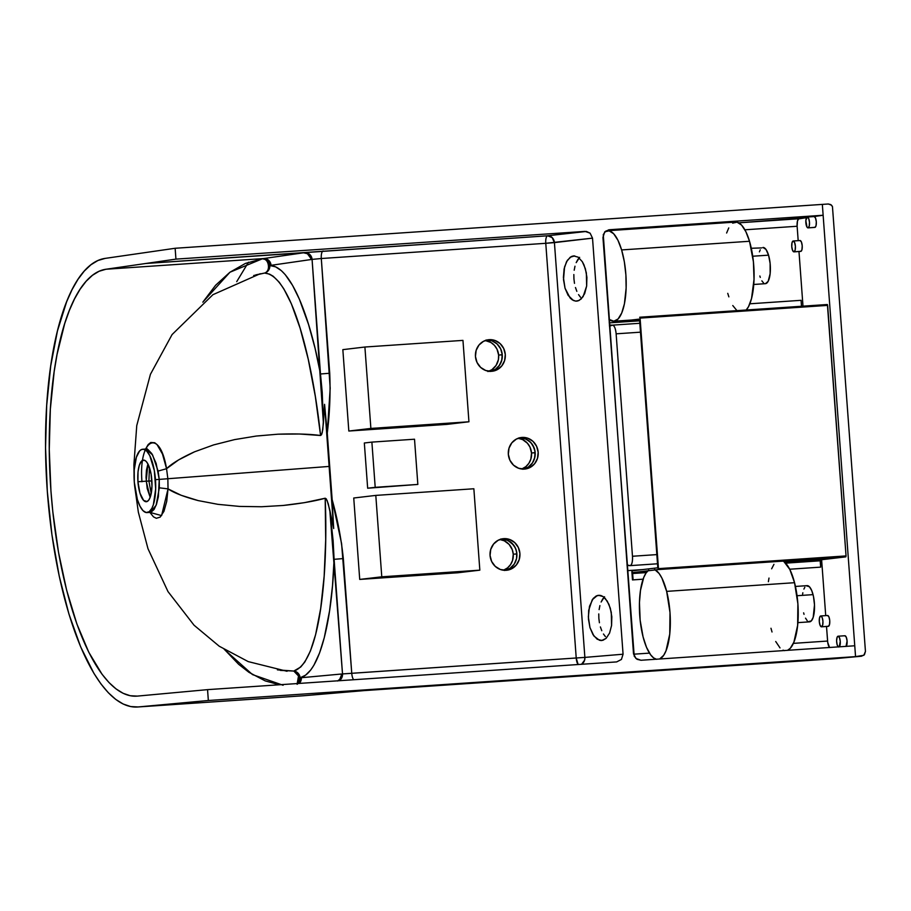 <?xml version="1.0" encoding="UTF-8"?>
<svg xmlns="http://www.w3.org/2000/svg" width="911" height="911" viewBox="0 0 911 911"><rect width="100%" height="100%" fill="white"/><g stroke="black" fill="none" stroke-linecap="round" stroke-linejoin="round"><path stroke-width="1.37" d="M580.512 297.248L578.542 294.617L580.512 297.248M576.834 291.338L575.467 287.534L576.834 291.338M574.488 283.355L573.941 278.971L574.488 283.355M573.839 274.541L573.941 278.971L573.839 274.541M574.989 266.206L574.192 270.225L574.989 266.206M577.756 259.646L576.185 262.641L579.624 257.357L577.756 259.646M573.554 255.889L578.155 257.164L582.311 261.685L585.386 268.768L586.912 277.331L586.65 286.065L584.657 293.661L581.218 298.945L578.007 300.892L575.718 301.12L572.267 299.844L570.092 297.954L565.036 288.24L563.51 279.677L564.569 266.912L567.337 260.352L571.299 256.549L573.554 255.889L578.155 257.164L582.311 261.685L584.019 264.964L586.365 272.936L586.65 286.065L583.097 296.656L579.123 300.448L575.718 301.12L573.406 300.482L568.111 295.323L565.036 288.24L563.408 277.456L564.114 268.882L566.505 261.764L570.229 257.209L574.704 255.889M605.439 636.641L603.458 634.01L605.439 636.641M601.761 630.731L600.383 626.927L601.761 630.731M599.415 622.748L598.857 618.364L599.415 622.748M598.766 613.934L598.857 618.364L598.766 613.934M599.905 605.599L599.119 609.618L599.905 605.599M602.683 599.039L601.112 602.034L604.551 596.751L602.683 599.039M598.47 595.282L603.082 596.557L607.227 601.078L610.302 608.161L611.828 616.724L611.577 625.47L609.584 633.054L606.145 638.338L601.795 640.513L597.195 639.237L593.038 634.716L589.964 627.633L588.438 619.07L588.688 610.324L592.252 599.745L597.331 595.509L600.793 595.487L603.082 596.557L605.257 598.447L608.935 604.357L611.281 612.329L611.577 625.47L609.584 633.054L606.145 638.338L602.934 640.285L599.484 640.308L593.995 636.117L589.964 627.633L588.335 616.849L589.485 606.316L593.152 598.504L596.227 595.953L599.632 595.282M524.417 469.085A15.874 14.952 -96.7 0 1 508.361 454.635A15.874 14.952 -96.7 0 1 521.388 437.485A15.874 14.952 -96.7 0 1 522.094 437.428L516.469 439.011L511.88 442.78L509.021 448.132L508.338 454.259L509.909 460.249L513.531 465.157L518.621 468.265L524.417 469.085L530.043 467.491L534.632 463.733L537.49 458.37L538.173 452.243L536.59 446.265L532.981 441.345L527.89 438.237L522.094 437.428A15.874 14.952 -96.7 0 1 538.139 451.867A15.874 14.952 -96.7 0 1 525.123 469.017A15.874 14.952 -96.7 0 1 524.417 469.085M491.53 371.324A15.874 14.952 -96.7 0 1 475.485 356.884A15.874 14.952 -96.7 0 1 488.512 339.735A15.874 14.952 -96.7 0 1 489.207 339.666L483.582 341.261L478.992 345.018L476.146 350.371L475.451 356.508L477.034 362.487L480.644 367.406L485.734 370.504L491.53 371.324L497.155 369.729L501.745 365.971L504.603 360.619L505.286 354.481L503.715 348.503L500.105 343.584L495.003 340.486L489.207 339.666A15.874 14.952 -96.7 0 1 505.263 354.117A15.874 14.952 -96.7 0 1 492.236 371.255A15.874 14.952 -96.7 0 1 491.53 371.324M506.14 570.309A15.874 14.952 -96.7 0 1 490.095 555.858A15.874 14.952 -96.7 0 1 503.123 538.708A15.874 14.952 -96.7 0 1 503.817 538.652L498.203 540.246L493.614 544.004L490.756 549.356L490.061 555.494L491.644 561.472L495.254 566.38L500.344 569.489L506.14 570.309L511.766 568.715L516.355 564.957L519.213 559.605L519.908 553.467L518.325 547.488L514.715 542.569L509.613 539.471L503.817 538.652A15.874 14.952 -96.7 0 1 519.874 553.091A15.874 14.952 -96.7 0 1 506.846 570.24A15.874 14.952 -96.7 0 1 506.14 570.309L506.14 570.309M137.937 481.737A20.862 6.992 86.1 0 1 143.471 460.101A20.862 6.992 86.1 0 1 151.83 480.097A20.862 6.992 86.1 0 1 146.295 501.722A20.862 6.992 86.1 0 1 137.937 481.737L146.181 481.179L137.937 481.737L138.028 471.83L139.292 465.35L141.399 461.251L144.04 460.135L146.136 461.376L148.106 464.314L151.089 474.084L151.978 486.167L150.474 496.472L148.948 499.82L147.081 501.54L143.631 500.446L139.952 493.158L137.937 481.737M146.022 477.444L147.183 488.444L150.178 497.338L146.181 481.179L151.886 480.928L148.903 481.019L149.438 467.537L148.903 481.019L146.181 481.179L147.912 463.927L146.42 470.361L146.022 477.444M149.188 512.324L151.146 512.13L154.061 509.488L156.521 504.204L158.366 496.757L159.243 479.402L155.462 479.664A31.748 10.636 86.1 0 1 147.024 512.586A31.748 10.636 86.1 0 1 134.304 482.17A31.748 10.636 86.1 0 1 142.731 449.237A31.748 10.636 86.1 0 1 155.462 479.664L159.243 479.402L156.145 463.426L151.807 453.621L147.981 449.578L146.079 449.032M149.586 512.381L150.372 512.346M554.423 242.611L584.873 657.4L623.067 654.212L592.514 238.147L554.423 242.611L584.873 657.4L351.76 673.309L341.602 543.662L332.151 499.627L333.677 528.539L324.567 404.336L332.151 499.627L327.265 433.112L330.192 388.245L321.298 258.519L545.769 243.305L576.23 658.084L545.769 243.305L554.423 242.611A7.254 6.24 83.3 0 0 547.636 235.778L145.817 263.484L175.937 259.123L175.14 248.27L105.129 258.394L97.921 260.512L90.941 264.759L84.267 271.068L77.947 279.392L72.049 289.652L66.64 301.757L57.439 330.989L50.709 365.983L46.689 405.418L45.55 447.779L47.326 491.462L51.938 534.814L59.238 576.173L68.917 613.98L80.635 646.799L93.924 673.377L101.007 683.99L108.295 692.702L115.72 699.397L123.201 704.032L130.672 706.56L138.062 706.959L208.346 700.502L207.549 689.638L137.299 696.106L130.262 695.731L123.156 693.317L116.039 688.91L108.978 682.533L102.043 674.242L88.811 652.299L76.854 623.91L66.628 590.146L58.509 552.294L52.815 511.8L50.948 491.029L49.262 449.465L50.344 409.153L54.17 371.631L57.063 354.368L64.681 323.656L69.327 310.503L74.486 298.99L80.088 289.231L86.101 281.305L92.455 275.293L99.094 271.262L105.961 269.246L175.937 259.123L175.14 248.27L822.337 204.394L823.134 215.247L609.368 229.743L605.587 231.223L603.264 234.651L633.487 653.483L635.912 658.471L640.98 660.259L854.757 645.774L855.554 656.626L208.346 700.502L207.549 689.638L616.667 661.91L621.416 659.462L623.067 654.212L592.514 238.147L590.112 233.17L585.044 231.394L175.937 259.123L585.044 231.394L547.636 235.778L586.411 231.44L590.112 233.17L592.514 238.147L545.769 243.305A7.254 2.437 86.1 0 1 547.636 235.778L552.203 237.623L554.423 242.611M576.868 301.108L575.718 301.12M601.795 640.513L600.645 640.513M608.685 229.823L604.608 232.203L602.945 237.464L634.227 656.227L637.028 659.302L640.98 660.259L854.757 645.774L855.554 656.626L828.281 659.131L360.95 690.811L304.331 695.685L138.062 706.959A224.926 75.362 86.1 0 1 137.459 707.004A224.926 75.362 86.1 0 1 47.258 490.562A224.926 75.362 86.1 0 1 105.129 258.394L175.14 248.27L828.304 203.996L830.73 204.588L832.449 206.512L865.45 651.411L863.833 655.294L855.554 656.626L822.337 204.394L855.554 656.626L861.521 656.216L834.248 658.733L364.389 690.584L303.727 695.742A224.926 75.362 -93.9 0 0 304.331 695.685L138.062 706.959L208.346 700.502L855.554 656.626L828.281 659.131A9.064 3.04 -93.9 0 0 828.281 659.131L855.554 656.626L828.281 659.131A9.064 3.04 86.1 0 1 828.258 659.131L834.225 658.733L828.281 659.131A9.064 3.04 -93.9 0 1 828.224 659.131M145.578 449.043L148.163 444.557L150.759 442.484L154.699 442.735L157.022 444.568L162.465 454.008L166.554 468.698C171.792 463.528 181.13 457.891 194.567 451.799L213.595 444.921L234.594 439.603L256.321 436.039L277.957 434.194C295.62 433.613 309.831 434.046 320.581 435.504L315.32 396.387L308.225 359.173L300.106 328.188L291.338 303.75L283.856 288.912L279.21 282.205L273.163 276.215L269.497 274.109L264.566 273.061L253.691 275.521M744.891 229.8L797.125 226.258L798.184 240.652L797.125 226.258L744.891 229.8M798.981 251.516L802.99 306.164L798.981 251.516M821.62 559.718L825.719 615.62L821.62 559.718M829.557 647.539L827.735 642.449L826.516 626.472L827.587 641.048L793.379 643.371L827.587 641.048A7.254 2.437 -93.9 0 0 829.5 647.482M649.475 653.119L633.578 654.2L649.475 653.119M303.112 695.776A224.926 75.362 -93.9 0 0 303.727 695.742L137.459 707.004M141.968 481.76C138.426 439.261 159.516 426.826 166.554 468.698L167.852 478.73L329.406 466.409L324.567 404.336L322.779 429.707L321.583 434.672L320.581 435.504L299.343 434L277.957 434.194L256.321 436.039L234.594 439.603L213.595 444.921L194.567 451.799L178.567 459.93L166.554 468.698L158.104 471.089L152.593 454.931L145.783 449.032L147.047 448.633L146.648 449.089M581.571 664.29A7.254 6.252 85.2 0 0 584.873 657.4L623.067 654.212L621.416 659.462L616.667 661.91L207.549 689.638L137.299 696.106A214.039 71.718 86.1 0 1 136.73 696.152A214.039 71.718 86.1 0 1 50.891 490.175A214.039 71.718 86.1 0 1 105.961 269.246L263.689 258.553A214.039 71.718 -93.9 0 0 262.436 258.77L245.446 263.404L229.891 272.275L215.611 285.257L202.834 302.167M223.867 648.837L238.659 664.301L248.965 672.329L265.238 680.904L279.404 684.776M166.554 468.698L167.852 478.73L159.243 479.402L158.104 471.089L166.554 468.698M202.971 301.974L229.971 272.218L262.436 258.77A7.254 5.534 -97.5 0 1 268.494 265.101A7.254 5.534 -97.5 0 1 264.566 273.061L255.911 274.849M236.712 281.658L248.487 262.209M312.074 259.396L320.49 373.988L329.725 373.248L321.298 258.519L312.074 259.396L323.405 423.182L324.567 404.336L327.265 433.112C329.748 413.23 330.568 393.279 329.725 373.248L320.49 373.988L315.069 348.321L308.544 324.453L299.434 299.332L292.579 285.405L285.245 274.666L281.408 270.704L275.623 266.843L269.85 265.534A206.786 69.293 86.1 0 1 271.068 265.317L312.074 259.396L310.924 259.555L310.685 258.155L310.924 259.555L271.068 265.317A7.254 6.832 81.8 0 0 263.689 258.553L105.961 269.246L145.817 263.484L303.545 252.791L145.817 263.484L303.545 252.791L307.428 253.748L310.685 258.155L307.428 253.748L303.545 252.791L263.689 258.553L303.545 252.791A7.254 6.832 -98.2 0 1 310.924 259.555L310.924 259.555A7.254 6.832 81.8 0 0 303.545 252.791L304.695 252.62A7.254 6.832 -98.2 0 1 312.074 259.396A7.254 6.832 81.8 0 0 304.695 252.62L547.636 235.778A7.254 2.437 -93.9 0 0 545.769 243.305L321.298 258.519A7.254 2.437 86.1 0 1 323.166 250.992A7.254 2.437 -93.9 0 0 321.298 258.519L312.074 259.396M609.368 229.743L823.134 215.247L814.104 216.556L823.134 215.247L822.337 204.394L828.304 203.996L831.424 205.112L832.449 206.512L865.45 651.411L864.437 654.69L861.521 656.216L834.248 658.733A9.064 3.04 -93.9 0 0 834.248 658.733A9.064 3.04 86.1 0 1 834.225 658.733A4.532 4.27 84.7 0 0 834.339 658.721A4.532 4.27 -95.3 0 1 834.248 658.733A9.064 3.04 -93.9 0 1 834.203 658.733M806.52 217.649L738.753 222.831L798.993 218.742A7.254 2.437 -93.9 0 0 797.125 226.258L797.455 221.088L798.537 218.947L806.52 217.649M263.689 258.553A7.254 6.832 -98.2 0 1 271.068 265.317A206.786 69.293 -93.9 0 0 269.85 265.534A7.254 6.832 78.8 0 0 262.436 258.77A214.039 71.718 86.1 0 1 263.689 258.553M269.599 264.133L269.85 265.534C269.815 269.417 268.062 271.922 264.566 273.061C270.988 271.74 268.939 257.995 262.436 258.77L266.319 259.726L269.599 264.133M320.49 373.988L322.221 392.345L323.405 423.182L322.187 432.919L320.581 435.504C312.553 359.686 291.418 274.963 264.566 273.061A7.254 6.832 89.3 0 0 269.85 265.534C290.985 265.625 310.503 318.93 320.49 373.988M150.93 512.21L151.385 512.608L150.076 512.381L156.134 505.286L159.334 487.829L168.034 488.877L167.852 478.73L329.406 466.409L333.677 528.539L328.211 503.669L326.297 498.909L325.193 498.226L304.388 502.667L283.184 505.468L261.514 506.744L239.491 506.414L217.957 504.341L198.154 500.583L181.164 495.277L168.034 488.877L161.589 515.603L149.871 512.392L153.481 516.867L156.328 518.291L160.165 517.118L163.957 511.31L166.713 501.437L168.034 488.877C173.944 492.897 183.988 496.791 198.154 500.583L217.957 504.341L239.491 506.414L261.514 506.744L283.184 505.468C300.755 503.567 314.762 501.141 325.193 498.226L325.694 539.676L324.157 576.116L320.683 608.48L315.627 634.568L310.446 650.921L304.9 661.887L300.71 667.023L293.797 671.054L277.422 669.87M151.203 493.568L148.903 481.019L151.203 493.568M168.034 488.877L159.334 487.829L159.243 479.402L167.852 478.73L168.034 488.877M280.383 670.405L293.797 671.054A7.254 5.534 -93.1 0 1 298.455 675.78A7.254 5.534 -93.1 0 1 297.441 683.227M283.093 685.254L252.518 674.607L224.561 649.668M297.1 684.309A7.254 6.832 87.8 0 0 300.118 677.795A206.786 69.293 -93.9 0 0 301.347 677.716A7.254 6.832 -95.3 0 1 299.298 683.421A7.254 6.832 84.7 0 0 301.347 677.716L341.352 674.026A7.254 6.832 -95.3 0 1 341.352 674.038L341.329 675.45L341.352 674.038A7.254 6.832 84.7 0 0 341.352 674.026L301.347 677.716A206.786 69.293 86.1 0 1 300.118 677.795L305.606 675.142L310.731 669.995L313.919 665.201L319.567 652.936L324.282 637.632L329.577 610.803L332.504 585.819L334.098 559.32L343.333 558.58C341.238 538.629 337.514 518.985 332.151 499.627L333.677 528.539L329.793 510.046L342.513 673.924L351.76 673.309A7.254 2.437 -93.9 0 0 353.673 679.743A7.254 2.437 86.1 0 1 351.76 673.309L343.333 558.58L334.098 559.32L342.513 673.924L584.873 657.4L584.6 660.202L581.503 664.335M341.329 675.45L339.723 679.287L337.617 681.007L339.723 679.287L341.329 675.45M341.352 674.038A7.254 6.832 -95.3 0 1 337.97 680.802A7.254 6.832 84.7 0 0 341.352 674.038M297.191 683.569L298.523 676.008L293.797 671.054C297.419 671.714 299.525 673.958 300.118 677.795L299.229 681.895L297.476 684.013M334.098 559.32C332.299 615.779 320.877 672.739 300.118 677.795A7.254 6.832 77.3 0 0 293.797 671.054C319.909 662.855 328.336 574.568 325.193 498.226L327.151 500.56L329.793 510.046L333.13 540.827L334.098 559.32M342.513 673.924A7.254 6.832 -95.3 0 1 339.086 680.733A7.254 6.832 84.7 0 0 342.513 673.924M364.389 690.584A9.064 3.04 86.1 0 1 364.366 690.584A9.064 3.04 86.1 0 1 364.343 690.584L828.258 659.131M578.143 664.518L576.23 658.084A7.254 2.437 -93.9 0 0 578.143 664.518M522.857 469.267L528.289 467.092L532.502 462.868L534.848 457.231L534.973 451.047L532.844 445.251L529.963 441.698L524.873 438.601L519.076 437.781L526.239 439.17L531.033 442.792L534.176 448.053L535.156 452.596L531.534 453.029A15.874 14.952 83.3 0 0 518.12 438.282L522.618 439.603L527.401 443.213L529.951 447.05L531.534 453.029L535.156 452.596L534.461 458.734L532.502 462.868L528.289 467.092L522.857 469.267M489.97 371.506L495.413 369.331L499.615 365.117L501.961 359.481L502.086 353.297L500.686 348.856L497.076 343.948L491.986 340.839L486.189 340.031M504.58 570.491L510.023 568.316L514.237 564.091L516.583 558.466L516.696 552.271L515.307 547.841L511.686 542.922L506.596 539.824L500.799 539.005L507.974 540.394L513.724 545.199L515.899 549.276L516.879 553.82L513.257 554.252A15.874 14.952 83.3 0 0 499.843 539.506L504.341 540.827L509.135 544.436L512.278 549.697L513.257 554.252L516.879 553.82L516.583 558.466L514.237 564.091L510.023 568.316L504.58 570.491M505.332 570.332A15.874 14.952 83.3 0 0 516.81 553.079A15.874 14.952 83.3 0 0 501.619 538.97A15.874 14.952 -96.7 0 1 516.879 553.82A15.874 14.952 -96.7 0 1 505.332 570.332M486.041 340.031L491.849 340.794L496.962 343.846L500.617 348.719L502.257 354.686A15.874 14.952 -96.7 0 1 490.71 371.358A15.874 14.952 83.3 0 0 502.2 354.094A15.874 14.952 83.3 0 0 487.009 339.997A15.874 14.952 -96.7 0 1 502.257 354.686L498.636 355.108A15.874 14.952 83.3 0 0 485.233 340.52L490.915 342.479L494.411 345.349L496.996 349.152L498.636 355.108L502.257 354.686L501.619 360.824L498.818 366.211L495.538 369.251L490.118 371.483M523.597 469.108A15.874 14.952 83.3 0 0 535.087 451.856A15.874 14.952 83.3 0 0 519.885 437.747A15.874 14.952 -96.7 0 1 535.156 452.596A15.874 14.952 -96.7 0 1 523.597 469.108M134.304 482.17L137.379 499.535L139.975 506.174L142.981 510.638L146.159 512.54L149.222 511.72L151.921 508.247L153.39 504.592L155.679 488.911L154.323 470.531L149.791 455.648L146.785 451.184L143.608 449.282L141.535 449.533L139.588 450.979L136.377 457.242L134.224 469.951L134.304 482.17M814.525 227.351L808.068 227.875A5.443 1.822 86.1 0 1 808.034 227.875A5.443 1.822 86.1 0 1 805.848 222.614A5.443 1.822 86.1 0 1 807.271 217.023A5.443 1.822 86.1 0 1 807.305 217.023A5.443 1.822 86.1 0 1 809.48 222.284A5.443 1.822 86.1 0 1 808.068 227.875L814.889 227.408A5.443 1.822 -93.9 0 0 816.302 221.817A5.443 1.822 -93.9 0 0 814.127 216.556A5.443 1.822 -93.9 0 0 814.092 216.556L807.328 217.012M800.439 251.322L793.982 251.846A5.443 1.822 86.1 0 1 793.948 251.857A5.443 1.822 86.1 0 1 791.761 246.596A5.443 1.822 86.1 0 1 793.185 240.994A5.443 1.822 86.1 0 1 793.208 240.994A5.443 1.822 86.1 0 1 795.394 246.255A5.443 1.822 86.1 0 1 793.982 251.846L800.803 251.39A5.443 1.822 -93.9 0 0 802.215 245.788A5.443 1.822 -93.9 0 0 800.029 240.527A5.443 1.822 -93.9 0 0 800.006 240.538L793.242 240.994M827.541 615.494L820.777 615.95A5.443 1.822 86.1 0 1 822.929 621.211A5.443 1.822 86.1 0 1 821.517 626.814L828.338 626.347A5.443 1.822 -93.9 0 0 829.75 620.755A5.443 1.822 -93.9 0 0 827.564 615.494A5.443 1.822 -93.9 0 0 827.541 615.494L828.942 616.929L829.75 620.71L829.5 624.604L828.338 626.347A5.443 1.822 -93.9 0 0 828.338 626.347L821.517 626.814A5.443 1.822 86.1 0 1 821.483 626.814A5.443 1.822 86.1 0 1 819.296 621.553A5.443 1.822 86.1 0 1 820.72 615.961A5.443 1.822 86.1 0 1 820.743 615.95L827.564 615.494M846.137 646.355A5.443 1.822 -93.9 0 0 847.025 640.285A5.443 1.822 -93.9 0 0 844.907 635.753L838.12 636.208M846.023 646.457L847.082 640.968L846.273 637.188L844.873 635.753A5.443 1.822 -93.9 0 0 844.873 635.753L838.086 636.208A5.443 1.822 86.1 0 1 838.086 636.208A5.443 1.822 86.1 0 1 840.204 640.752A5.443 1.822 86.1 0 1 839.316 646.821M808.068 227.875L809.23 226.133L809.48 222.238L808.672 218.458L807.271 217.023L805.836 220.564L806.998 227.078L808.068 227.875L814.855 227.42A5.443 1.822 -93.9 0 0 814.855 227.42A5.443 1.822 -93.9 0 0 814.889 227.408L816.051 225.666L816.302 221.772L815.493 217.991L814.092 216.556M800.735 251.39A5.443 1.822 -93.9 0 0 800.769 251.39A5.443 1.822 -93.9 0 0 800.803 251.39L801.965 249.648L802.215 245.742L801.407 241.973L800.006 240.538M827.974 626.29L821.483 626.814L822.679 625.071L822.929 621.165L822.121 617.396L820.72 615.961L819.547 617.692L819.308 621.598L820.116 625.367L821.517 626.814M834.339 658.721L861.521 656.216M838.291 646.89A5.443 1.822 86.1 0 1 836.605 641.037A5.443 1.822 86.1 0 1 838.052 636.22L837.118 637.245L836.594 640.797L837.163 644.84L838.484 647.004M839.202 646.924L840.261 641.424L839.452 637.654L838.052 636.22M793.185 240.994L792.012 242.736L791.773 246.642L792.581 250.411L793.982 251.846L795.144 250.115L795.394 246.209L794.586 242.44L793.185 240.994L800.029 240.527M752.725 256.23L768.554 255.16A18.14 6.081 -93.9 0 0 762.974 247.473L765.969 249.409L768.554 255.16L752.725 256.23M604.745 231.815L609.14 230.847L613.684 233.763L617.965 240.31L621.621 249.933L749.514 241.267A45.345 15.191 -93.9 0 0 735.564 222.068L607.671 230.734A45.345 15.191 86.1 0 1 621.621 249.933A45.345 15.191 86.1 0 1 625.55 296.371A45.345 15.191 86.1 0 1 613.798 321.23A45.345 15.191 86.1 0 1 608.947 319.317L613.82 321.219L618.091 318.964L621.723 312.997L624.411 303.841L626.13 288.07L625.891 274.883L624.342 261.799L621.621 249.933L749.514 241.267L753.408 261.787L754.023 279.392L751.529 298.535L748.5 306.7L745.984 310.287M605.314 231.462A45.345 15.191 86.1 0 1 607.671 230.734M746.246 310.013A45.345 15.191 -93.9 0 0 749.514 241.267L745.858 231.645L741.577 225.085L737.033 222.17L732.638 223.149M737.181 310.924L732.774 305.538M728.868 296.861L727.741 293.353M726.625 233.022L728.754 227.921M753.75 284.471L765.434 283.674A18.14 6.081 -93.9 0 0 770.137 273.733A18.14 6.081 -93.9 0 0 768.554 255.16L770.114 263.37L770.137 273.721L768.155 281.328L765.445 283.674M763.623 283.025L761.869 280.861M760.298 277.399L759.854 275.999M759.398 251.857L760.252 249.819M761.812 247.906L751.29 248.27M533.664 452.881L535.167 452.733L533.664 452.881M521.752 469.006L525.863 466.637L528.881 463.3L530.84 459.167L531.534 453.029A15.874 14.952 83.3 0 1 521.752 469.006M500.765 354.948L502.268 354.789L500.765 354.948M487.92 371.563L491.906 369.684L496.074 365.413L498.374 359.754L498.636 355.108A15.874 14.952 83.3 0 1 488.865 371.255M515.387 554.104L516.89 553.956L515.387 554.104M503.476 570.229L507.586 567.86L510.604 564.524L512.563 560.39L513.257 554.252A15.874 14.952 83.3 0 1 503.476 570.229M348.822 431.04L370.879 428.432L468.937 421.782L446.88 424.389L348.822 431.04L342.843 349.642L364.901 347.023L342.843 349.642L348.822 431.04L370.879 428.432L364.901 347.023L370.879 428.432L468.937 421.782L462.959 340.384L364.901 347.023L462.959 340.384L468.937 421.782L446.88 424.389L348.822 431.04M359.72 579.419L381.777 576.811L479.835 570.161L457.777 572.768L359.72 579.419L353.741 498.01L375.799 495.402L353.741 498.01L359.72 579.419L381.777 576.811L375.799 495.402L381.777 576.811L479.835 570.161L473.857 488.763L375.799 495.402L473.857 488.763L479.835 570.161L457.777 572.768L359.72 579.419M367.657 488.216L417.842 484.436L367.657 488.216L364.332 442.997L371.882 442.108L364.332 442.997L367.657 488.216L375.207 487.328L371.882 442.108L375.207 487.328L417.842 484.436L414.516 439.216L371.882 442.108L414.516 439.216L417.842 484.436L367.657 488.216M633.088 579.851L643.109 579.168L633.088 579.851L632.621 573.52L646.343 572.586L632.621 573.52L633.088 579.851L632.485 579.92L633.088 579.851M789.7 569.227L820.663 567.132L789.7 569.227M643.098 579.202L632.485 579.92L643.098 579.202M631.881 571.778L632.485 579.92L632.12 570.844L657.503 567.838L632.12 570.844L631.881 571.778M639.602 319.977L657.742 566.904L639.556 319.636L613.855 322.118L639.237 319.112L639.602 319.977M639.636 320.365L613.855 322.118L613.49 321.241L613.855 322.118L639.636 320.365L613.855 322.118M801.065 300.323L749.833 303.796L801.065 300.323L801.509 306.267L801.065 300.323M827.29 304.513L639.704 317.233L640.08 318.098L827.655 305.39L846.046 555.915L658.471 568.635L640.08 318.098L658.243 569.58L845.818 556.86L820.435 559.866L784.713 562.281L820.435 559.866L820.663 567.132L820.196 560.8L785.601 563.146L820.196 560.8L820.435 559.866L845.818 556.86L846.046 555.915L845.818 556.86L658.243 569.58L632.86 572.575L658.243 569.58L658.471 568.635L846.046 555.915L827.404 304.57L827.655 305.39L640.08 318.098L639.716 317.233L827.29 304.513L639.704 317.233M647.117 571.607L632.86 572.575L632.621 573.52L632.86 572.575L647.117 571.607M657.503 567.838L657.742 566.904L657.503 567.838M656.831 554.605L632.473 556.257L616.132 333.825L640.501 332.173L616.132 333.825C615.597 328.564 614.413 325.671 612.613 325.136L609.379 325.125L612.613 325.136L609.459 326.172A9.064 7.8 -89.9 0 1 612.613 325.136A9.064 3.04 86.1 0 1 616.132 333.825L632.473 556.257A9.064 3.04 86.1 0 1 630.275 565.629L657.514 563.784L630.275 565.629A9.064 7.789 -101.5 0 1 626.996 565.002L630.275 565.629C631.972 564.672 632.701 561.552 632.473 556.257L656.831 554.605M609.208 322.881L639.67 320.82L609.208 322.881M639.852 323.28L612.613 325.136L639.852 323.28M627.406 570.639L642.46 569.614L627.406 570.639M797.888 622.634L809.572 621.849A18.14 6.081 -93.9 0 0 813.056 594.632L797.045 595.726L813.056 594.632A18.14 6.081 -93.9 0 0 807.123 585.648L795.44 586.445M655.419 569.91A45.345 15.191 86.1 0 1 666.658 591.376L794.551 582.698A45.345 15.191 -93.9 0 0 783.107 561.108M656.239 659.234A45.345 15.191 86.1 0 1 643.086 636.926A45.345 15.191 86.1 0 1 647.892 570.798M654.61 569.466L659.108 573.486L661.933 578.143L666.658 591.376A45.345 15.191 86.1 0 1 659.61 659.006L663.686 655.305L665.998 650.841L669.756 634.01L669.995 612.499L666.658 591.376L794.551 582.698L797.888 603.822L797.637 625.345L793.891 642.164L790.292 648.279L787.514 650.329A45.345 15.191 -93.9 0 0 794.551 582.698L789.826 569.466L784.018 561.723M784.542 650.648L783.027 650.158M780.01 647.903L775.705 641.492M772.016 631.983L770.979 628.26M768.372 581.73L768.998 578.064M771.64 568.794L773.951 564.33M656.649 659.325L653.62 657.913L650.636 654.815L646.503 647.3L643.086 636.926L640.148 620.232L639.454 602.604L640.479 590.396L643.747 577.46L646.058 572.996L648.712 570.115M806.451 585.807L809.446 586.775L811.69 590.487L813.432 596.215L814.491 604.858L813.193 617.316L811.359 620.869L808.456 621.621M807.237 620.71L805.518 618.148M804.049 614.344L803.627 612.852M802.591 594.245L802.842 592.776M803.901 589.075L804.823 587.288M150.076 512.381L147.024 512.586M142.731 449.237L145.783 449.032M260.284 273.699L212.923 294.686L172.088 334.553L150.429 374.307L136.752 425.608L133.894 464.826L134.065 473.777M364.366 690.584L303.727 695.742M135.113 489.309L138.347 512.164L147.992 548.729L167.988 591.581L194.043 625.208L219.244 646.229L248.213 661.602L287.045 671.282M814.127 216.556L807.305 217.023M800.769 251.39L793.948 251.857M613.798 321.23L631.539 320.023"/></g></svg>

